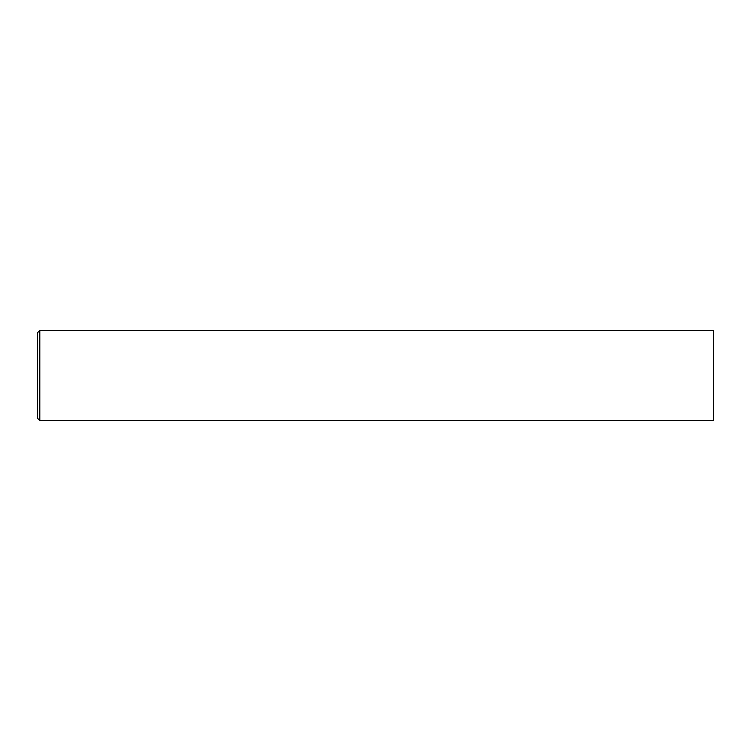 <?xml version="1.0" encoding="UTF-8"?>
<svg xmlns="http://www.w3.org/2000/svg" width="751" height="751" viewBox="0 0 751 751"><rect width="100%" height="100%" fill="white"/><g stroke="black" fill="none" stroke-linecap="round" stroke-linejoin="round"><path stroke-width="1.13" d="M39.803 330.44L37.55 332.693L37.55 418.307L39.803 420.56L39.803 330.44L713.45 330.44L713.45 420.56L39.803 420.56"/></g></svg>
